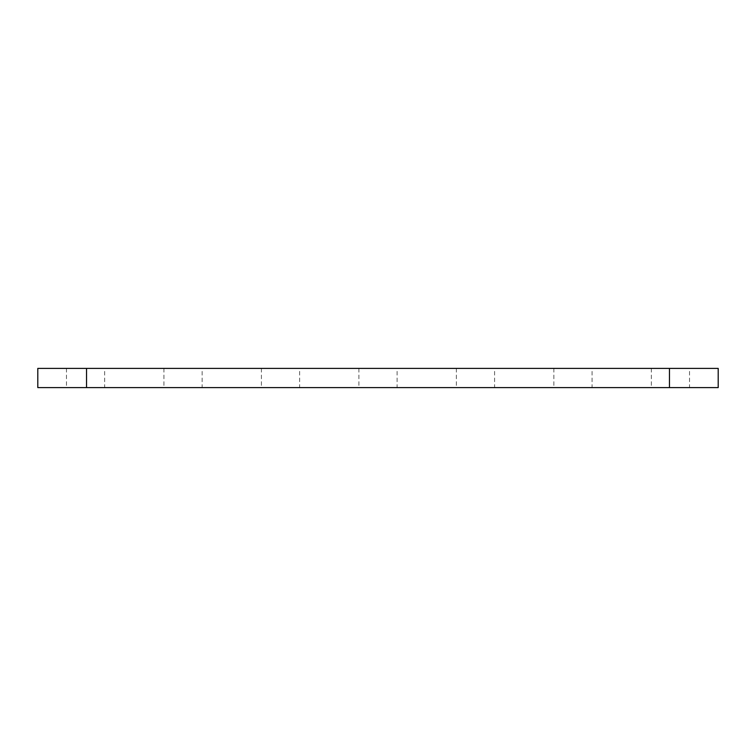 <?xml version="1.0" encoding="UTF-8"?>
<svg xmlns="http://www.w3.org/2000/svg" width="756" height="756" viewBox="0 0 756 756"><rect width="100%" height="100%" fill="white"/><g stroke="black" fill="none" stroke-linecap="round" stroke-linejoin="round"><path stroke-width="0.57" stroke-dasharray="3.78 2.83" d="M104.668 368.408L66.462 368.408L104.668 368.408L104.668 387.592L66.462 387.592L104.668 387.592M66.462 368.408L66.462 387.592M202.145 368.408L163.939 368.408L202.145 368.408L202.145 387.592L163.939 387.592L202.145 387.592M163.939 368.408L163.939 387.592M299.631 368.408L261.415 368.408L299.631 368.408L299.631 387.592L261.415 387.592L299.631 387.592M261.415 368.408L261.415 387.592M689.538 368.408L651.332 368.408L689.538 368.408L689.538 387.592L651.332 387.592L689.538 387.592M651.332 368.408L651.332 387.592M592.061 368.408L553.855 368.408L592.061 368.408L592.061 387.592L553.855 387.592L592.061 387.592M553.855 368.408L553.855 387.592M494.585 368.408L456.369 368.408L494.585 368.408L494.585 387.592L456.369 387.592L494.585 387.592M456.369 368.408L456.369 387.592M397.108 368.408L358.892 368.408L397.108 368.408L397.108 387.592L358.892 387.592L397.108 387.592M358.892 368.408L358.892 387.592M37.8 387.592L86.543 387.592L86.543 368.408L669.457 368.408L669.457 387.592L718.2 387.592M86.543 387.592L669.457 387.592M718.2 368.408L669.457 368.408M86.543 368.408L37.8 368.408"/><path stroke-width="1.13" d="M718.2 387.592L718.2 368.408L718.2 387.592L669.457 387.592L669.457 368.408L86.543 368.408L86.543 387.592L37.8 387.592L37.8 368.408L37.8 387.592M669.457 387.592L86.543 387.592M37.8 368.408L86.543 368.408M669.457 368.408L718.2 368.408"/></g></svg>
